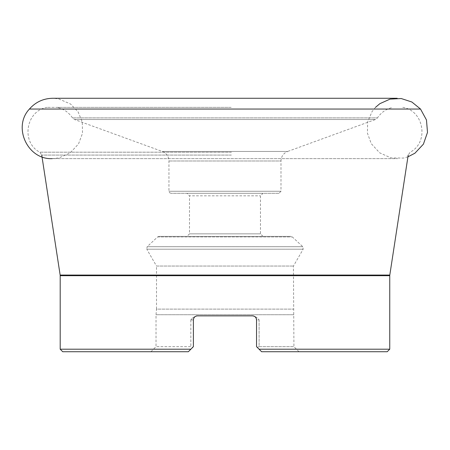 <?xml version="1.0" encoding="UTF-8"?>
<svg xmlns="http://www.w3.org/2000/svg" width="450" height="450" viewBox="0 0 450 450"><rect width="100%" height="100%" fill="white"/><g stroke="black" fill="none" stroke-linecap="round" stroke-linejoin="round"><path stroke-width="0.34" stroke-dasharray="2.25 1.69" d="M375.497 107.359L372.021 111.645L367.667 121.933L367.408 133.104L371.233 143.606L379.631 152.803L390.983 157.916L403.431 158.079L407.931 156.836M197.454 315.866A4.056 4.056 0 0 0 193.984 317.818A4.056 4.056 0 0 1 197.454 315.866L197.387 315.866C194.737 316.282 192.555 317.632 190.839 319.922C192.555 317.632 194.737 316.282 197.387 315.866L252.489 315.866A4.056 4.056 0 0 1 256.545 319.922L256.545 346.663L259.082 349.2L389.751 349.2M193.399 319.922L190.839 319.922L193.399 319.922A4.056 4.056 0 0 1 196.099 316.097A4.056 4.056 0 0 0 193.483 319.095A4.056 4.056 0 0 1 193.984 317.818A4.056 4.056 0 0 0 193.399 319.922L193.399 346.663L193.399 319.922L193.399 346.663L190.862 349.2L60.199 349.2M253.648 316.035L254.273 316.277M254.88 316.642L255.369 317.064M255.831 317.621L256.157 318.184M62.73 351.731L188.331 351.731L150.958 351.731L188.331 351.731L192.69 347.372L190.839 346.663L156.021 346.663L190.839 346.663L192.69 347.372M257.254 347.372L259.104 346.663L257.254 347.372L261.613 351.731L387.214 351.731M261.613 351.731L298.991 351.731L261.613 351.731L259.082 349.2M190.862 349.2L188.331 351.731L150.958 351.731L188.336 351.731M231.176 107.359L47.143 107.359L231.176 107.359M230.833 107.359L57.026 107.359L230.833 107.359M256.545 319.922L256.545 346.663L256.545 319.922L259.104 319.922C257.389 317.632 255.206 316.282 252.562 315.866C255.212 316.282 257.394 317.632 259.104 319.922L259.104 346.663L293.923 346.663L259.104 346.663L259.104 319.922L256.545 319.922A4.056 4.056 0 0 0 256.326 318.594A4.056 4.056 0 0 1 256.545 319.922A4.056 4.056 0 0 0 253.446 315.979A4.056 4.056 0 0 1 256.326 318.594A4.056 4.056 0 0 0 252.489 315.866A4.056 4.056 0 0 1 253.446 315.979A4.056 4.056 0 0 0 252.489 315.866M150.958 351.731L156.021 346.663L156.021 314.724L293.923 314.724L156.021 314.724L156.51 309.116L293.434 309.116L156.51 309.116L156.51 266.051L293.434 266.051L156.51 266.051L146.784 249.199L303.165 249.199L146.784 249.199L147.156 246.701L302.788 246.701L147.156 246.701L157.629 236.936L159.013 236.391L290.936 236.391L159.013 236.391M186.947 236.391L262.997 236.391L186.947 236.391L189.484 233.854L260.466 233.854L189.484 233.854L189.484 195.829L260.466 195.829L189.484 195.829L186.947 193.297L262.997 193.297L186.947 193.297M278.966 193.297L170.977 193.297L278.966 193.297L280.997 191.267L168.947 191.267L280.997 191.267L280.997 160.987L168.947 160.987L280.997 160.987C281.227 156.414 283.449 153.236 287.668 151.459L162.276 151.459L287.668 151.459L375.457 119.503L74.486 119.503L375.457 119.503L377.471 117.906L72.478 117.906L377.471 117.906C381.218 112.337 386.364 108.821 392.918 107.359M262.997 236.391L260.466 233.854L260.466 195.829L262.997 193.297M420.525 109.046L29.424 109.046M60.199 275.681L389.751 275.681M60.148 275.068L389.796 275.068M231.368 155.07L41.743 155.07L231.368 155.07M231.435 152.19L39.786 152.19L231.435 152.19M190.839 319.922L190.839 346.663L190.839 319.922M157.629 236.936L292.32 236.936L157.629 236.936M397.198 98.269L52.746 98.269L58.494 98.809L70.616 104.051L78.114 111.932L82.288 121.972L82.502 133.318L78.514 143.938L70.144 152.933L58.922 157.928L52.335 158.642L397.609 158.642L52.335 158.642M402.801 107.359C424.018 110.554 429.244 142.38 410.158 152.19L408.201 155.07M47.143 107.359C25.926 110.554 20.706 142.38 39.786 152.19L41.743 155.07M170.977 193.297L169.532 192.69L168.947 191.267L168.947 160.987C168.722 156.414 166.494 153.236 162.276 151.459L74.486 119.503L72.478 117.906C68.732 112.337 63.579 108.821 57.026 107.359M298.991 351.731L293.923 346.663L293.434 266.051L303.165 249.199L302.788 246.701L292.32 236.936L290.936 236.391"/><path stroke-width="0.67" d="M407.931 156.836L414.9 153.231L423.411 144.152L427.5 132.39L426.471 119.987L420.525 109.046L411.851 101.998L401.22 98.533L390.06 99.107L379.856 103.674L375.497 107.359M193.399 319.922A4.056 4.056 0 0 1 193.483 319.095L193.483 319.095A4.056 4.056 0 0 0 193.399 319.922C193.652 317.447 195.002 316.091 197.454 315.866C195.007 316.086 193.657 317.441 193.399 319.922L193.399 346.663L188.336 351.731L62.73 351.731L60.199 349.2L190.862 349.2L192.69 347.372M257.254 347.372L259.082 349.2L389.751 349.2L387.214 351.731L261.619 351.731L256.545 346.663L256.545 319.922C256.298 317.447 254.942 316.091 252.489 315.866L197.387 315.866M252.501 315.866L253.648 316.035M254.273 316.277L254.88 316.642M255.369 317.064L255.831 317.621M256.157 318.184L256.545 319.922M259.082 349.2L261.613 351.731M188.336 351.731L190.862 349.2M197.454 315.866A4.056 4.056 0 0 0 196.099 316.097A4.056 4.056 0 0 1 197.454 315.866M397.198 98.269L52.746 98.269C43.397 98.449 35.617 102.043 29.424 109.046L420.525 109.046M60.199 275.681L60.148 275.068L389.796 275.068L389.751 275.681L60.199 275.681L60.199 349.2M29.424 109.046C12.42 127.001 27.624 159.975 52.335 158.642M389.751 275.681L389.751 349.2M389.796 275.068L408.201 155.07M60.148 275.068L41.743 155.07"/></g></svg>
